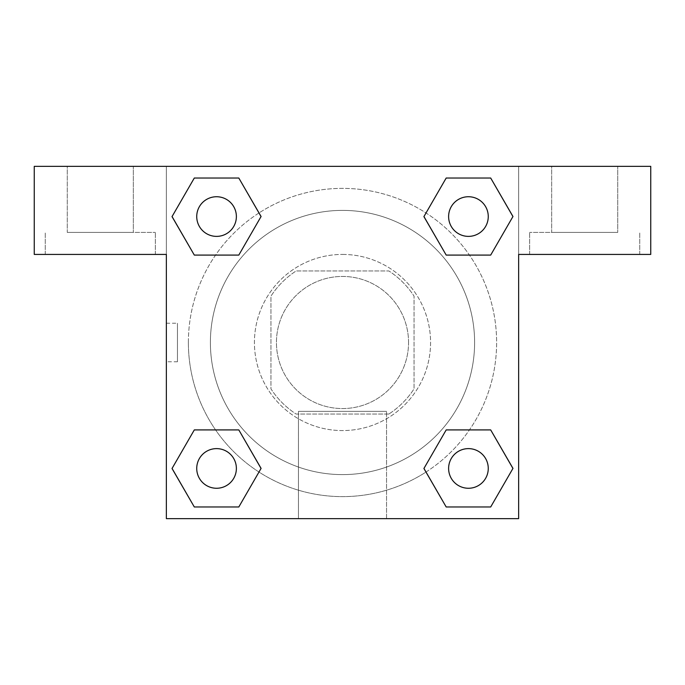 <?xml version="1.0" encoding="UTF-8"?>
<svg xmlns="http://www.w3.org/2000/svg" width="685" height="685" viewBox="0 0 685 685"><rect width="100%" height="100%" fill="white"/><g stroke="black" fill="none" stroke-linecap="round" stroke-linejoin="round"><path stroke-width="0.51" stroke-dasharray="3.42 2.57" d="M408.551 342.5A66.051 66.051 0 0 0 309.474 285.294A66.051 66.051 0 0 0 309.474 399.706A66.051 66.051 0 0 0 408.551 342.5A66.051 66.051 0 0 0 309.474 285.294A66.051 66.051 0 0 0 309.474 399.706A66.051 66.051 0 0 0 408.551 342.5M388.84 414.057L296.16 414.057A85.257 85.257 0 0 1 270.943 388.84L270.943 296.16A85.257 85.257 0 0 1 296.16 270.943L388.84 270.943A85.257 85.257 0 0 1 414.057 296.16L414.057 388.84A85.257 85.257 0 0 1 388.84 414.057L296.16 414.057A85.257 85.257 0 0 1 270.943 388.84L270.943 296.16A85.257 85.257 0 0 1 296.16 270.943L388.84 270.943A85.257 85.257 0 0 1 414.057 296.16L414.057 388.84A85.257 85.257 0 0 1 388.84 414.057M342.5 254.426A88.074 88.074 0 0 1 418.775 386.537A88.074 88.074 0 0 1 266.225 386.537A88.074 88.074 0 0 1 342.5 254.426A88.074 88.074 0 0 0 254.426 342.5A88.074 88.074 0 0 0 342.5 430.574A88.074 88.074 0 0 0 430.574 342.5A88.074 88.074 0 0 0 342.5 254.426M474.611 342.5A132.111 132.111 0 0 0 276.449 228.088A132.111 132.111 0 0 0 276.449 456.912A132.111 132.111 0 0 0 474.611 342.5A132.111 132.111 0 0 0 276.449 228.088A132.111 132.111 0 0 0 276.449 456.912A132.111 132.111 0 0 0 474.611 342.5M166.361 166.361L518.639 166.361L518.639 518.639L166.361 518.639L166.361 166.361L34.25 166.361L518.639 166.361L518.639 518.639L166.361 518.639L166.361 166.361L34.25 166.361L34.25 254.426L166.361 254.426L166.361 166.361L166.361 254.426L34.25 254.426L34.25 166.361L34.25 254.426L166.361 254.426L166.361 166.361L650.75 166.361L518.639 166.361L518.639 254.426L518.639 166.361L518.639 254.426L650.75 254.426L518.639 254.426L518.639 518.639L166.361 518.639L166.361 166.361M446.243 178.057L423.946 216.554L446.192 255.085L423.946 216.554L446.192 255.085L423.946 216.554L446.192 178.023L490.691 178.023L512.937 216.554L490.691 255.085L469.439 255.085M215.561 255.085L194.309 255.085L215.561 255.085L194.309 255.085L172.063 216.554L194.309 178.023L238.808 178.023L261.053 216.554L238.757 255.06M238.757 506.943L261.053 468.446L238.808 429.915L261.053 468.446L238.808 429.915L261.053 468.446L238.808 506.977L194.309 506.977L172.063 468.446L194.309 429.915L215.561 429.915M469.439 429.915L490.691 429.915L469.439 429.915L490.691 429.915L512.937 468.446L490.691 506.977L446.192 506.977L423.946 468.446L446.243 429.94M166.361 361.766L166.361 323.234L166.361 361.766L166.378 323.234L166.361 361.766L177.458 361.766L177.458 323.234L177.458 361.766M100.301 254.426L155.349 254.426L100.301 254.426M100.301 232.412L155.349 232.412L100.301 232.412M67.276 232.412L133.327 232.412L67.276 232.412L133.327 232.412L67.276 232.412L67.276 166.361L133.327 166.361L133.327 232.412L133.327 166.361L67.276 166.361L133.327 166.361L67.276 166.361L67.276 232.412M342.5 518.639L298.463 518.639L342.5 518.639M342.5 411.368L386.537 411.368L342.5 411.368M518.639 323.234L518.639 361.766L518.622 323.234M584.699 254.426L529.651 254.426L584.699 254.426M584.699 232.412L529.651 232.412L584.699 232.412M551.673 232.412L617.724 232.412L551.673 232.412L617.724 232.412L551.673 232.412L551.673 166.361L617.724 166.361L617.724 232.412L617.724 166.361L551.673 166.361L617.724 166.361L551.673 166.361L551.673 232.412M650.75 254.426L650.75 166.361L518.639 166.361L518.639 254.426L650.75 254.426L650.75 166.361L650.75 254.426M342.5 166.361L323.234 166.361L342.5 166.378M448.624 468.446A19.814 19.814 0 0 0 478.353 485.605A19.814 19.814 0 0 0 478.353 451.278A19.814 19.814 0 0 0 448.624 468.446A19.814 19.814 0 0 1 478.353 451.278A19.814 19.814 0 0 1 478.353 485.605A19.814 19.814 0 0 1 448.624 468.446M196.741 216.554A19.814 19.814 0 0 0 216.554 236.376A19.814 19.814 0 0 0 236.376 216.554A19.814 19.814 0 0 0 216.554 196.741A19.814 19.814 0 0 0 196.741 216.554M448.624 216.554A19.814 19.814 0 0 0 468.446 236.376A19.814 19.814 0 0 0 488.259 216.554A19.814 19.814 0 0 0 468.446 196.741A19.814 19.814 0 0 0 448.624 216.554M196.741 468.446A19.814 19.814 0 0 0 216.554 488.259A19.814 19.814 0 0 0 236.376 468.446A19.814 19.814 0 0 0 216.554 448.624A19.814 19.814 0 0 0 196.741 468.446M188.375 342.5A154.125 154.125 0 0 0 342.5 496.625A154.125 154.125 0 0 0 496.625 342.5A154.125 154.125 0 0 0 342.5 188.375A154.125 154.125 0 0 0 188.375 342.5M426.019 472.033A154.125 154.125 0 0 0 416.283 207.187A154.125 154.125 0 0 0 259.024 212.941M258.981 212.966A154.125 154.125 0 0 0 212.958 426.001A154.125 154.125 0 0 0 425.976 472.059M236.376 216.554A19.814 19.814 0 0 0 206.647 199.395A19.814 19.814 0 0 0 206.647 233.722A19.814 19.814 0 0 0 236.376 216.554A19.814 19.814 0 0 0 206.647 199.395A19.814 19.814 0 0 0 206.647 233.722A19.814 19.814 0 0 0 236.376 216.554A19.814 19.814 0 0 0 206.647 199.395A19.814 19.814 0 0 0 206.647 233.722A19.814 19.814 0 0 0 236.376 216.554A19.814 19.814 0 0 0 206.647 199.395A19.814 19.814 0 0 0 206.647 233.722A19.814 19.814 0 0 0 236.376 216.554M488.259 216.554A19.814 19.814 0 0 0 458.53 199.395A19.814 19.814 0 0 0 458.53 233.722A19.814 19.814 0 0 0 488.259 216.554A19.814 19.814 0 0 0 458.53 199.395A19.814 19.814 0 0 0 458.53 233.722A19.814 19.814 0 0 0 488.259 216.554A19.814 19.814 0 0 0 458.53 199.395A19.814 19.814 0 0 0 458.53 233.722A19.814 19.814 0 0 0 488.259 216.554A19.814 19.814 0 0 0 458.53 199.395A19.814 19.814 0 0 0 458.53 233.722A19.814 19.814 0 0 0 488.259 216.554M236.376 468.446A19.814 19.814 0 0 0 206.647 451.278A19.814 19.814 0 0 0 206.647 485.605A19.814 19.814 0 0 0 236.376 468.446A19.814 19.814 0 0 0 206.647 451.278A19.814 19.814 0 0 0 206.647 485.605A19.814 19.814 0 0 0 236.376 468.446A19.814 19.814 0 0 0 206.647 451.278A19.814 19.814 0 0 0 206.647 485.605A19.814 19.814 0 0 0 236.376 468.446A19.814 19.814 0 0 0 206.647 451.278A19.814 19.814 0 0 0 206.647 485.605A19.814 19.814 0 0 0 236.376 468.446M361.766 166.361L323.234 166.361L361.766 166.378M194.309 255.085L172.063 216.554L194.309 255.085L172.063 216.554L194.36 178.057M261.053 468.446L238.808 506.977L261.053 468.446L238.808 506.977L194.309 506.977L172.063 468.446L194.36 429.94M490.691 429.915L512.937 468.446L490.691 429.915L512.937 468.446L490.64 506.943M423.946 216.554L446.192 178.023L423.946 216.554L446.192 178.023L490.691 178.023L512.937 216.554L490.64 255.06M298.463 518.639L386.537 518.639L298.463 518.639L298.463 411.368L386.537 411.368L298.463 411.368L298.463 518.639M488.259 468.446A19.814 19.814 0 0 0 458.53 451.278A19.814 19.814 0 0 0 458.53 485.605A19.814 19.814 0 0 0 488.259 468.446A19.814 19.814 0 0 0 458.53 451.278A19.814 19.814 0 0 0 458.53 485.605A19.814 19.814 0 0 0 488.259 468.446A19.814 19.814 0 0 0 458.53 451.278A19.814 19.814 0 0 0 458.53 485.605A19.814 19.814 0 0 0 488.259 468.446M512.937 468.446L490.691 506.977L512.937 468.446L490.691 506.977L446.192 506.977L423.946 468.446L446.192 429.915L423.946 468.446L446.192 506.977L423.946 468.446M238.808 506.977L194.309 506.977L172.063 468.446L194.309 429.915M446.192 178.023L490.691 178.023L512.937 216.554L490.691 255.085M172.063 216.554L194.309 178.023L172.063 216.554L194.309 178.023L238.808 178.023L261.053 216.554L238.808 255.085L261.053 216.554L238.808 178.023L261.053 216.554M490.691 506.977L446.192 506.977M194.309 506.977L172.063 468.446M490.691 178.023L512.937 216.554M194.309 178.023L238.808 178.023M166.361 323.234L177.458 323.234M155.349 254.426L155.349 232.412L155.349 254.426M45.261 254.426L45.261 232.412L45.261 254.426M386.537 518.639L386.537 411.368L386.537 518.639M639.739 254.426L639.739 232.412L639.739 254.426M529.651 254.426L529.651 232.412L529.651 254.426"/><path stroke-width="1.03" d="M469.439 255.085L446.192 255.085L490.691 255.085L446.192 255.085L423.946 216.554L446.192 178.023L490.691 178.023L512.937 216.554L490.691 255.085L446.192 255.085L469.439 255.085L446.192 255.085L423.904 216.588M194.309 255.085L238.808 255.085L194.309 255.085L172.063 216.554L194.309 178.023L238.808 178.023L261.053 216.554L238.808 255.085L194.309 255.085L172.012 216.588M215.561 429.915L238.808 429.915L194.309 429.915L238.808 429.915L261.053 468.446L238.808 506.977L194.309 506.977L172.063 468.446L194.309 429.915L238.808 429.915L215.561 429.915L238.808 429.915L261.096 468.412M490.691 429.915L446.192 429.915L490.691 429.915L512.937 468.446L490.691 506.977L446.192 506.977L423.946 468.446L446.192 429.915L490.691 429.915L512.988 468.412M650.75 166.361L34.25 166.361L34.25 254.426L166.361 254.426L166.361 518.639L518.639 518.639L518.639 254.426L650.75 254.426L650.75 166.361M238.808 178.023L194.309 178.023L238.808 178.023L261.096 216.528M194.309 506.977L238.808 506.977L194.309 506.977L172.012 468.471M446.192 506.977L490.691 506.977L446.192 506.977L423.904 468.471M490.691 178.023L446.192 178.023L490.691 178.023L512.988 216.528M488.259 468.446A19.814 19.814 0 0 0 458.53 451.278A19.814 19.814 0 0 0 458.53 485.605A19.814 19.814 0 0 0 488.259 468.446M236.376 468.446A19.814 19.814 0 0 0 206.647 451.278A19.814 19.814 0 0 0 206.647 485.605A19.814 19.814 0 0 0 236.376 468.446M488.259 216.554A19.814 19.814 0 0 0 458.53 199.395A19.814 19.814 0 0 0 458.53 233.722A19.814 19.814 0 0 0 488.259 216.554M236.376 216.554A19.814 19.814 0 0 0 206.647 199.395A19.814 19.814 0 0 0 206.647 233.722A19.814 19.814 0 0 0 236.376 216.554M446.192 429.915L469.439 429.915M238.808 255.085L215.561 255.085"/></g></svg>
